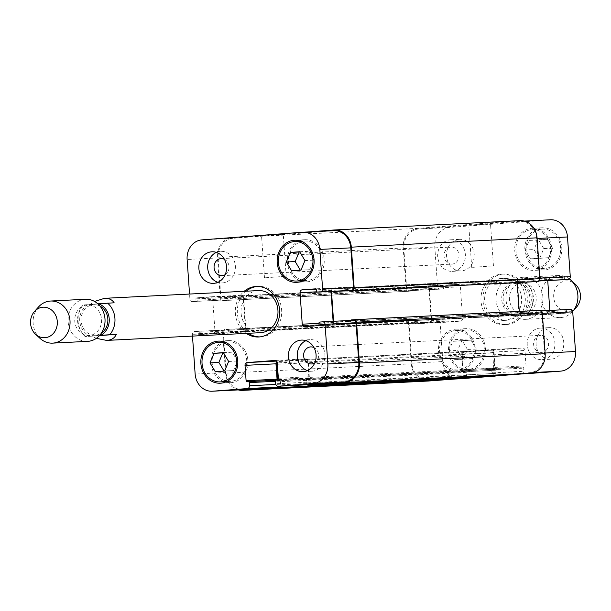 <?xml version="1.0" encoding="UTF-8"?>
<svg xmlns="http://www.w3.org/2000/svg" width="611" height="611" viewBox="0 0 611 611"><rect width="100%" height="100%" fill="white"/><g stroke="black" fill="none" stroke-linecap="round" stroke-linejoin="round"><path stroke-width="0.46" stroke-dasharray="3.06 2.29" d="M96.332 338.349L91.978 336.18L85.059 336.524C75.848 326.641 75.115 316.131 82.852 304.988L89.779 304.652L94.568 301.46M99.448 335.615L91.978 336.18M97.852 303.82L83.203 304.981A21.072 18.483 -92.9 0 0 85.41 336.508L99.654 335.378M89.779 304.652L114.158 302.804M100.036 306.111A15.275 13.396 -92.9 0 0 93.712 304.668A15.275 13.396 -92.9 0 0 93.414 304.683A15.275 13.396 -92.9 0 0 81.103 320.767A15.275 13.396 -92.9 0 0 95.247 335.179A15.275 13.396 -92.9 0 0 101.395 333.11M246.202 291.195A25.288 22.179 -92.9 0 0 237.389 313.306A25.288 22.179 -92.9 0 0 248.318 333.285M259.759 336.905A25.288 22.179 -92.9 0 0 260.775 336.882A25.288 22.179 -92.9 0 0 281.656 310.51A25.288 22.179 -92.9 0 0 258.232 286.368A25.288 22.179 -92.9 0 0 257.223 286.452M258.445 290.584A21.072 18.483 -92.9 0 0 246.21 296.786A21.072 18.483 -92.9 0 0 241.078 313.023A21.072 18.483 -92.9 0 0 260.561 332.674M246.294 333.385A25.288 22.179 87.1 0 1 235.365 313.405A25.288 22.179 87.1 0 1 244.179 291.294M87.09 305.004A15.275 13.396 -92.9 0 0 74.786 321.088A15.275 13.396 -92.9 0 0 88.923 335.5A15.275 13.396 -92.9 0 0 101.541 319.568A15.275 13.396 -92.9 0 0 87.388 304.981A15.275 13.396 -92.9 0 0 87.09 305.004M85.494 299.275A21.072 18.483 -92.9 0 0 85.082 299.306A21.072 18.483 -92.9 0 0 68.111 321.485A21.072 18.483 -92.9 0 0 87.61 341.366M38.516 306.974A21.072 18.483 -92.9 0 0 40.097 338.425M504.892 324.601A25.288 22.179 87.1 0 1 504.396 324.632A25.288 22.179 87.1 0 1 480.979 300.49A25.288 22.179 87.1 0 1 501.86 274.118A25.288 22.179 87.1 0 1 525.261 297.977A25.288 22.179 87.1 0 1 504.892 324.601M504.602 320.393A21.072 18.483 87.1 0 1 504.19 320.416A21.072 18.483 87.1 0 1 484.668 300.307A21.072 18.483 87.1 0 1 502.074 278.326A21.072 18.483 87.1 0 1 521.573 298.214A21.072 18.483 87.1 0 1 504.602 320.393M506.916 324.494A25.288 22.179 -92.9 0 0 527.285 297.878A25.288 22.179 -92.9 0 0 503.884 274.018A25.288 22.179 -92.9 0 0 483.003 300.391A25.288 22.179 -92.9 0 0 506.42 324.525A25.288 22.179 -92.9 0 0 506.916 324.494M519.022 282.442L511.438 279.135L504.35 278.211C499.546 278.532 496.308 280.556 494.635 284.291L525.59 282.114L494.635 284.291M525.941 282.106L525.59 282.114A21.072 18.483 87.1 0 1 527.797 313.642L528.148 313.634C535.885 302.498 535.152 291.989 525.941 282.106M496.842 315.818C498.866 318.973 502.066 320.462 506.466 320.301L513.95 318.392L521.221 313.97L527.797 313.642L496.842 315.818L521.221 313.97M517.586 313.939A15.275 13.396 87.1 0 1 517.288 313.962A15.275 13.396 87.1 0 1 503.143 299.375A15.275 13.396 87.1 0 1 515.753 283.443A15.275 13.396 87.1 0 1 529.897 297.855A15.275 13.396 87.1 0 1 517.586 313.939M523.91 313.619A15.275 13.396 87.1 0 1 523.612 313.642A15.275 13.396 87.1 0 1 509.459 299.054A15.275 13.396 87.1 0 1 522.077 283.122A15.275 13.396 87.1 0 1 536.214 297.542A15.275 13.396 87.1 0 1 523.91 313.619M525.918 319.324A21.072 18.483 87.1 0 1 525.506 319.347A21.072 18.483 87.1 0 1 505.984 299.23A21.072 18.483 87.1 0 1 523.39 277.257A21.072 18.483 87.1 0 1 542.889 297.137A21.072 18.483 87.1 0 1 525.918 319.324M572.484 311.648L572.675 311.442A21.072 18.483 87.1 0 1 572.484 311.648A21.072 18.483 87.1 0 1 560.898 317.56A21.072 18.483 87.1 0 1 560.486 317.59A21.072 18.483 87.1 0 1 540.972 297.473A21.072 18.483 87.1 0 1 558.37 275.5A21.072 18.483 87.1 0 1 569.368 278.929M576.532 307.112A15.275 13.396 87.1 0 1 568.131 311.396A15.275 13.396 87.1 0 1 554.246 291.523A15.275 13.396 87.1 0 1 575.386 284.314M489.167 223.901L468.782 225.383L489.167 223.901M492.107 265.938L471.723 267.419L492.107 265.938M281.931 234.319L261.546 235.8L281.931 234.319M284.871 276.355L264.487 277.837L284.871 276.355M223.466 352.83L232.18 352.173L237.48 361.017L233.463 370.564L224.023 371.053M223.336 352.616L232.18 352.173M228.636 361.46L237.48 361.017M224.619 371.007L233.463 370.564M215.309 371.717L224.153 371.267M299.787 251.953L308.502 251.297L313.802 260.141L309.785 269.688L300.345 270.177M299.657 251.74L308.502 251.297M304.958 260.584L313.802 260.141M300.94 270.131L309.785 269.688M291.63 270.841L300.475 270.39M228.056 341.954A19.758 17.329 87.1 0 1 228.438 341.923A19.758 17.329 87.1 0 1 246.737 360.788A19.758 17.329 87.1 0 1 230.423 381.386A19.758 17.329 87.1 0 1 212.139 362.743A19.758 17.329 87.1 0 1 228.056 341.954M223.359 341.671A21.072 18.483 87.1 0 1 227.964 340.64A21.072 18.483 87.1 0 1 228.369 340.61A21.072 18.483 87.1 0 1 247.89 360.727A21.072 18.483 87.1 0 1 230.492 382.7A21.072 18.483 87.1 0 1 225.398 382.15M224 381.707A21.072 18.483 87.1 0 1 210.971 362.583A21.072 18.483 87.1 0 1 222.014 342.252M304.377 241.078A19.758 17.329 87.1 0 1 304.759 241.055A19.758 17.329 87.1 0 1 323.059 259.912A19.758 17.329 87.1 0 1 306.745 280.51A19.758 17.329 87.1 0 1 288.461 261.875A19.758 17.329 87.1 0 1 304.377 241.078M299.68 240.795A21.072 18.483 87.1 0 1 304.286 239.764A21.072 18.483 87.1 0 1 304.69 239.733A21.072 18.483 87.1 0 1 324.212 259.851A21.072 18.483 87.1 0 1 306.814 281.824A21.072 18.483 87.1 0 1 301.719 281.274M300.322 280.831A21.072 18.483 87.1 0 1 287.292 261.707A21.072 18.483 87.1 0 1 298.336 241.376M305.928 340.694A15.802 13.862 87.1 0 1 309.998 339.67A15.802 13.862 87.1 0 1 310.312 339.647A15.802 13.862 87.1 0 1 324.945 354.731A15.802 13.862 87.1 0 1 311.9 371.213A15.802 13.862 87.1 0 1 307.432 370.61M314.734 362.949A8.539 7.492 -92.9 0 0 318.583 355.052A8.539 7.492 -92.9 0 0 313.962 347.583M216.378 252.396A15.802 13.862 87.1 0 1 220.449 251.365A15.802 13.862 87.1 0 1 220.762 251.35A15.802 13.862 87.1 0 1 235.395 266.434A15.802 13.862 87.1 0 1 222.351 282.916A15.802 13.862 87.1 0 1 217.883 282.313M225.184 274.652A8.539 7.492 -92.9 0 0 229.033 266.755A8.539 7.492 -92.9 0 0 224.413 259.285M192.488 336.096L192.366 334.362A2.635 2.307 87.1 0 1 194.489 331.559L197.246 331.353A1.054 0.924 87.1 0 1 198.247 332.331L198.338 333.644A1.054 0.924 -92.9 0 0 199.331 334.629L212.811 333.606A2.635 2.307 -92.9 0 0 214.927 330.803L212.727 299.275A2.635 2.307 -92.9 0 0 210.237 296.824L196.757 297.84A1.054 0.924 -92.9 0 0 195.91 298.962L196.001 300.276A1.054 0.924 87.1 0 1 195.153 301.399L192.389 301.605A2.635 2.307 87.1 0 1 189.906 299.153L189.547 294.044M448.833 350.859L452.843 341.312L462.16 340.61L467.453 349.446L463.443 359.001L454.133 359.703L448.833 350.859L457.677 350.416L462.978 359.26L472.288 358.55L476.297 349.003L471.005 340.159L461.695 340.869L457.677 350.416M461.695 340.869L452.843 341.312M471.005 340.159L462.16 340.61M476.297 349.003L467.453 349.446M472.288 358.55L463.443 359.001M462.978 359.26L454.133 359.703M525.155 249.983L529.164 240.436L538.482 239.733L543.775 248.578L539.765 258.125L530.455 258.827L525.155 249.983L533.999 249.54L539.299 258.384L548.609 257.682L552.619 248.127L547.326 239.283L538.016 239.993L533.999 249.54M538.016 239.993L529.164 240.436M547.326 239.283L538.482 239.733M552.619 248.127L543.775 248.578M548.609 257.682L539.765 258.125M539.299 258.384L530.455 258.827M455.5 330.513A19.758 17.329 87.1 0 1 455.89 330.49A19.758 17.329 87.1 0 1 474.189 349.347A19.758 17.329 87.1 0 1 457.876 369.945A19.758 17.329 87.1 0 1 439.592 351.31A19.758 17.329 87.1 0 1 455.5 330.513M465.613 330.001A19.758 17.329 87.1 0 1 465.994 329.978A19.758 17.329 87.1 0 1 484.294 348.843A19.758 17.329 87.1 0 1 467.98 369.441A19.758 17.329 87.1 0 1 449.696 350.798A19.758 17.329 87.1 0 1 465.613 330.001M455.409 329.199A21.072 18.483 87.1 0 1 455.821 329.176A21.072 18.483 87.1 0 1 475.343 349.293A21.072 18.483 87.1 0 1 457.937 371.267A21.072 18.483 87.1 0 1 438.438 351.378A21.072 18.483 87.1 0 1 455.409 329.199M465.521 328.687A21.072 18.483 -92.9 0 0 448.543 350.874A21.072 18.483 -92.9 0 0 468.049 370.755A21.072 18.483 -92.9 0 0 485.447 348.782A21.072 18.483 -92.9 0 0 465.933 328.665A21.072 18.483 -92.9 0 0 465.521 328.687M531.822 229.637A19.758 17.329 87.1 0 1 532.212 229.614A19.758 17.329 87.1 0 1 550.503 248.471A19.758 17.329 87.1 0 1 534.197 269.077A19.758 17.329 87.1 0 1 515.913 250.434A19.758 17.329 87.1 0 1 531.822 229.637M541.934 229.133A19.758 17.329 87.1 0 1 542.316 229.102A19.758 17.329 87.1 0 1 560.615 247.967A19.758 17.329 87.1 0 1 544.302 268.565A19.758 17.329 87.1 0 1 526.018 249.922A19.758 17.329 87.1 0 1 541.934 229.133M531.73 228.323A21.072 18.483 87.1 0 1 532.143 228.3A21.072 18.483 87.1 0 1 551.664 248.417A21.072 18.483 87.1 0 1 534.258 270.39A21.072 18.483 87.1 0 1 514.76 250.51A21.072 18.483 87.1 0 1 531.73 228.323M541.842 227.819A21.072 18.483 -92.9 0 0 524.864 249.998A21.072 18.483 -92.9 0 0 544.37 269.879A21.072 18.483 -92.9 0 0 561.769 247.906A21.072 18.483 -92.9 0 0 542.255 227.788A21.072 18.483 -92.9 0 0 541.842 227.819M565.343 279.655A1.054 0.924 87.1 0 1 564.388 278.669L564.297 277.356A1.054 0.924 -92.9 0 0 563.304 276.371L549.824 277.394A2.635 2.307 -92.9 0 0 547.708 280.197L547.731 280.541M549.816 310.419L549.908 311.725A2.635 2.307 -92.9 0 0 552.397 314.176L565.878 313.16A1.054 0.924 -92.9 0 0 566.725 312.038L566.634 310.724A1.054 0.924 87.1 0 1 567.482 309.601L570.246 309.395M525.773 373.779A2.635 2.307 87.1 0 1 523.39 371.32L523.169 368.166A1.054 0.924 87.1 0 1 524.017 367.043L525.17 366.959A1.054 0.924 -92.9 0 0 526.018 365.836L524.941 350.47A2.635 2.307 -92.9 0 0 522.458 348.01L494.811 350.111A2.635 2.307 -92.9 0 0 492.687 352.914L493.764 368.28A1.054 0.924 -92.9 0 0 494.757 369.265L495.911 369.174A1.054 0.924 87.1 0 1 496.903 370.159L497.125 373.313A2.635 2.307 87.1 0 1 495.712 375.925M459.503 378.789A18.437 16.169 87.1 0 1 442.807 361.582L440.035 321.905A2.635 2.307 87.1 0 1 442.15 319.102L444.915 318.896A1.054 0.924 87.1 0 1 445.915 319.874L446.007 321.187A1.054 0.924 -92.9 0 0 447 322.173L460.48 321.149A2.635 2.307 -92.9 0 0 462.596 318.346L460.388 286.819A2.635 2.307 -92.9 0 0 457.906 284.367L444.426 285.39A1.054 0.924 -92.9 0 0 443.578 286.506L443.67 287.819A1.054 0.924 87.1 0 1 442.822 288.942L440.057 289.156A2.635 2.307 87.1 0 1 437.568 286.696L434.795 247.027A18.437 16.169 87.1 0 1 449.635 227.414L550.083 219.792L519.121 221.35L418.68 228.972A18.437 16.169 -92.9 0 0 403.84 248.585L406.613 288.255A2.635 2.307 -92.9 0 0 409.103 290.706L411.867 290.5A1.054 0.924 -92.9 0 0 412.104 290.446A1.054 0.924 -92.9 0 0 412.173 289.95L412.081 288.636A1.054 0.924 87.1 0 1 412.692 287.567A1.054 0.924 87.1 0 1 413.471 286.941L426.944 285.925A2.635 2.307 87.1 0 1 429.434 288.377L431.641 319.904A2.635 2.307 87.1 0 1 429.518 322.707L416.038 323.731A1.054 0.924 87.1 0 1 415.19 323.227A1.054 0.924 87.1 0 1 414.434 322.264L414.342 320.951A1.054 0.924 -92.9 0 0 414.205 320.47A1.054 0.924 -92.9 0 0 413.96 320.454L411.195 320.66A2.635 2.307 -92.9 0 0 409.072 323.463L411.852 363.14A18.437 16.169 -92.9 0 0 428.899 380.332A18.437 16.169 -92.9 0 0 429.258 380.309L464.047 377.667A2.635 2.307 -92.9 0 0 466.17 374.864L465.949 371.717A1.054 0.924 -92.9 0 0 465.895 371.442A1.054 0.924 -92.9 0 0 465.46 371.358L464.307 371.442A1.054 0.924 87.1 0 1 463.367 370.732A1.054 0.924 87.1 0 1 462.81 369.838L461.733 354.472A2.635 2.307 87.1 0 1 463.848 351.669L491.496 349.568A2.635 2.307 87.1 0 1 493.986 352.02L495.055 367.394A1.054 0.924 87.1 0 1 494.207 368.517L493.062 368.601A1.054 0.924 -92.9 0 0 492.214 369.724L492.428 372.878A2.635 2.307 -92.9 0 0 494.918 375.33L529.706 372.687A18.437 16.169 -92.9 0 0 544.546 353.074L541.774 313.405A2.635 2.307 -92.9 0 0 539.284 310.953L536.519 311.159A1.054 0.924 -92.9 0 0 536.282 311.213A1.054 0.924 -92.9 0 0 536.214 311.709L536.305 313.023A1.054 0.924 87.1 0 1 535.694 314.092A1.054 0.924 87.1 0 1 534.915 314.711L521.435 315.734A2.635 2.307 87.1 0 1 518.953 313.283L516.746 281.755A2.635 2.307 87.1 0 1 518.869 278.952L532.341 277.929A1.054 0.924 87.1 0 1 533.197 278.433A1.054 0.924 87.1 0 1 533.953 279.395L534.045 280.709A1.054 0.924 -92.9 0 0 534.182 281.19A1.054 0.924 -92.9 0 0 534.426 281.205L537.191 280.999A2.635 2.307 -92.9 0 0 539.307 278.196L536.534 238.519A18.437 16.169 -92.9 0 0 519.48 221.327A18.437 16.169 -92.9 0 0 519.121 221.35M548.823 327.656A15.802 13.862 -92.9 0 0 536.091 344.291A15.802 13.862 -92.9 0 0 550.717 359.207A15.802 13.862 -92.9 0 0 563.77 342.725A15.802 13.862 -92.9 0 0 549.129 327.641A15.802 13.862 -92.9 0 0 548.823 327.656M459.273 239.359A15.802 13.862 -92.9 0 0 446.542 255.994A15.802 13.862 -92.9 0 0 461.168 270.91A15.802 13.862 -92.9 0 0 474.22 254.428A15.802 13.862 -92.9 0 0 459.579 239.336A15.802 13.862 -92.9 0 0 459.273 239.359M539.979 328.099A15.802 13.862 87.1 0 1 540.284 328.084A15.802 13.862 87.1 0 1 554.925 343.168A15.802 13.862 87.1 0 1 541.873 359.65A15.802 13.862 87.1 0 1 527.247 344.741A15.802 13.862 87.1 0 1 539.979 328.099M541.674 352.387A8.539 7.492 87.1 0 1 541.506 352.394A8.539 7.492 87.1 0 1 533.602 344.245A8.539 7.492 87.1 0 1 540.651 335.34A8.539 7.492 87.1 0 1 548.556 343.397A8.539 7.492 87.1 0 1 541.674 352.387M450.429 239.802A15.802 13.862 87.1 0 1 450.735 239.787A15.802 13.862 87.1 0 1 465.376 254.871A15.802 13.862 87.1 0 1 452.323 271.353A15.802 13.862 87.1 0 1 437.697 256.444A15.802 13.862 87.1 0 1 450.429 239.802M452.125 264.089A8.539 7.492 87.1 0 1 451.957 264.097A8.539 7.492 87.1 0 1 444.052 255.948A8.539 7.492 87.1 0 1 451.101 247.043A8.539 7.492 87.1 0 1 459.006 255.1A8.539 7.492 87.1 0 1 452.125 264.089M520.014 220.632A18.437 16.169 -92.9 0 0 519.655 220.655L418.054 228.354A18.437 16.169 -92.9 0 0 403.214 247.967L406.071 288.827A2.635 2.307 -92.9 0 0 408.56 291.279L411.325 291.073A1.054 0.924 -92.9 0 0 412.104 290.446A1.054 0.924 -92.9 0 0 412.715 289.377L412.624 288.064A1.054 0.924 87.1 0 1 412.692 287.567A1.054 0.924 87.1 0 1 412.929 287.514L426.524 286.483A2.635 2.307 87.1 0 1 429.006 288.934L431.145 319.416A2.635 2.307 87.1 0 1 429.021 322.218L415.427 323.25A1.054 0.924 87.1 0 1 415.19 323.227A1.054 0.924 87.1 0 1 415.045 322.745L414.953 321.432A1.054 0.924 -92.9 0 0 414.205 320.47A1.054 0.924 -92.9 0 0 413.349 319.973L410.584 320.179A2.635 2.307 -92.9 0 0 408.461 322.982L411.318 363.835A18.437 16.169 -92.9 0 0 428.013 381.043M517.265 282.58L517.242 282.244A2.635 2.307 87.1 0 1 519.365 279.441L532.952 278.41A1.054 0.924 87.1 0 1 533.197 278.433A1.054 0.924 87.1 0 1 533.342 278.914L533.434 280.228A1.054 0.924 -92.9 0 0 534.182 281.19A1.054 0.924 -92.9 0 0 534.999 281.694M466.094 377.453A2.635 2.307 -92.9 0 0 466.674 375.49L466.453 372.336A1.054 0.924 -92.9 0 0 465.895 371.442A1.054 0.924 -92.9 0 0 464.956 370.732L463.802 370.824A1.054 0.924 87.1 0 1 463.367 370.732A1.054 0.924 87.1 0 1 463.314 370.465L462.229 354.96A2.635 2.307 87.1 0 1 464.352 352.157L491.076 350.134A2.635 2.307 87.1 0 1 493.558 352.585L494.643 368.089A1.054 0.924 87.1 0 1 493.795 369.204L492.642 369.296A1.054 0.924 -92.9 0 0 491.794 370.411L492.015 373.565A2.635 2.307 -92.9 0 0 494.398 376.025M539.826 310.38L537.061 310.587A1.054 0.924 -92.9 0 0 536.282 311.213A1.054 0.924 -92.9 0 0 535.671 312.282L535.763 313.596A1.054 0.924 87.1 0 1 535.694 314.092A1.054 0.924 87.1 0 1 535.457 314.146L521.863 315.177A2.635 2.307 87.1 0 1 519.373 312.725L519.281 311.411M348.201 288.736A1.054 0.924 -92.9 0 0 347.445 287.773A1.054 0.924 87.1 0 1 347.59 288.255L347.682 289.568A1.054 0.924 -92.9 0 0 348.43 290.531A1.054 0.924 87.1 0 1 348.293 290.049L348.201 288.736L533.953 279.395M227.72 296.289L241.192 295.266A2.635 2.307 -92.9 0 1 243.682 297.717L245.889 329.245A2.635 2.307 -92.9 0 1 243.766 332.048L230.294 333.071A1.054 0.924 -92.9 0 1 229.438 332.567A1.054 0.924 87.1 0 1 229.293 332.086L229.201 330.772A1.054 0.924 -92.9 0 0 228.453 329.81A1.054 0.924 87.1 0 1 228.59 330.291L228.682 331.605A1.054 0.924 -92.9 0 0 229.66 332.59L243.27 331.559A2.635 2.307 -92.9 0 0 245.393 328.756L243.262 298.275A2.635 2.307 -92.9 0 0 240.772 295.823L227.177 296.854A1.054 0.924 -92.9 0 0 226.33 297.977L226.421 299.291A1.054 0.924 87.1 0 1 226.353 299.787A1.054 0.924 -92.9 0 0 226.964 298.718L226.872 297.404A1.054 0.924 87.1 0 1 226.941 296.908A1.054 0.924 -92.9 0 1 227.72 296.289L196.757 297.84M350.462 321.05A1.054 0.924 87.1 0 1 350.531 320.554A1.054 0.924 -92.9 0 0 349.92 321.623L350.011 322.936A1.054 0.924 87.1 0 1 349.943 323.433A1.054 0.924 -92.9 0 0 350.554 322.364L350.462 321.05L536.214 311.709M277.531 379.408L277.562 379.805A1.054 0.924 -92.9 0 0 278.555 380.783L279.708 380.699A1.054 0.924 87.1 0 1 280.144 380.783A1.054 0.924 -92.9 0 0 279.204 380.073L278.051 380.164A1.054 0.924 87.1 0 1 277.615 380.073A1.054 0.924 -92.9 0 1 277.104 379.439M532.952 278.41L347.208 287.75A1.054 0.924 -92.9 0 1 347.445 287.773A1.054 0.924 -92.9 0 0 346.59 287.269L333.117 288.293A2.635 2.307 -92.9 0 0 330.994 291.096L331.017 291.439M333.11 321.317L333.201 322.623A2.635 2.307 -92.9 0 0 335.691 325.075L349.164 324.059A1.054 0.924 -92.9 0 0 349.943 323.433A1.054 0.924 -92.9 0 1 349.706 323.486L336.111 324.517A2.635 2.307 -92.9 0 1 336.058 324.517L521.809 315.177M350.584 320.439A1.054 0.924 87.1 0 0 350.531 320.554A1.054 0.924 87.1 0 1 350.767 320.5L353.532 320.294M309.067 384.678A2.635 2.307 87.1 0 1 306.684 382.219L306.462 379.064A1.054 0.924 87.1 0 1 306.47 378.789A1.054 0.924 87.1 0 1 306.89 378.637L308.043 378.545A1.054 0.924 -92.9 0 0 308.883 377.705A1.054 0.924 87.1 0 1 308.463 377.858L307.31 377.942A1.054 0.924 -92.9 0 0 306.47 378.789A1.054 0.924 87.1 0 0 306.042 379.752L306.264 382.906A2.635 2.307 87.1 0 0 307.127 384.77M494.643 368.089L308.891 377.43A1.054 0.924 -92.9 0 1 308.883 377.705A1.054 0.924 -92.9 0 0 309.311 376.735L308.234 361.361A2.635 2.307 -92.9 0 0 305.744 358.909L278.097 361.009A2.635 2.307 -92.9 0 0 276.836 361.567M466.453 372.336L280.701 381.676A1.054 0.924 87.1 0 0 280.144 380.783A1.054 0.924 87.1 0 1 280.197 381.058L280.418 384.204A2.635 2.307 87.1 0 1 279.853 386.144M242.788 389.681A18.437 16.169 87.1 0 1 226.101 372.481L223.32 332.804A2.635 2.307 87.1 0 1 225.444 330.001L228.209 329.795A1.054 0.924 87.1 0 1 228.453 329.81A1.054 0.924 87.1 0 0 227.613 329.314A1.054 0.924 87.1 0 1 227.613 329.314L413.364 319.973M411.325 291.073L225.574 300.413A1.054 0.924 87.1 0 0 226.353 299.787A1.054 0.924 87.1 0 1 226.116 299.841L223.351 300.047A2.635 2.307 87.1 0 1 220.861 297.595L218.089 257.926A18.437 16.169 87.1 0 1 232.928 238.313L333.369 230.691L302.414 232.249M333.568 321.294L333.621 322.066A2.635 2.307 -92.9 0 0 336.058 324.517M347.208 287.75L333.614 288.782A2.635 2.307 -92.9 0 0 331.483 291.409M415.427 323.25L229.675 332.59A1.054 0.924 -92.9 0 0 229.675 332.59L415.411 323.25M225.574 300.413L222.809 300.62A2.635 2.307 87.1 0 1 220.319 298.168L217.463 257.307A18.437 16.169 87.1 0 1 232.31 237.694L307.7 231.981M238.259 389.917A18.437 16.169 87.1 0 1 225.566 373.176L222.71 332.323A2.635 2.307 87.1 0 1 224.833 329.52L413.349 319.973M280.701 381.676L280.923 384.831A2.635 2.307 87.1 0 1 280.732 386.099M308.891 377.43L307.807 361.926A2.635 2.307 -92.9 0 0 305.324 359.474L278.601 361.498A2.635 2.307 -92.9 0 0 277.15 362.239M88.244 304.545A16.856 14.786 -92.9 0 0 79.736 321.042A16.856 14.786 -92.9 0 0 90.451 336.081M520.549 282.549A16.856 14.786 87.1 0 1 531.264 297.58A16.856 14.786 87.1 0 1 522.756 314.077M512.492 314.856A16.856 14.786 87.1 0 1 501.776 299.818A16.856 14.786 87.1 0 1 510.292 283.328M503.411 315.49A21.072 18.483 87.1 0 1 501.211 283.962M536.534 238.519L537.115 238.489M539.307 278.196L539.887 278.165M537.191 280.999L539.093 280.9M533.434 280.228L564.388 278.669M533.342 278.914L564.297 277.356M532.341 277.929L563.304 276.371L532.364 277.929M518.869 278.952L549.824 277.394M516.746 281.755L547.708 280.197M518.953 313.283L549.908 311.725M521.435 315.734L552.397 314.176M534.915 314.711L565.878 313.16M535.763 313.596L566.725 312.038M535.671 312.282L566.634 310.724M536.519 311.159L567.482 309.601M541.774 313.405L542.347 313.374M544.546 353.074L545.127 353.043M529.706 372.687L534.182 372.466M494.918 375.33L520.778 374.031L494.864 375.33M492.428 372.878L523.39 371.32M492.214 369.724L523.169 368.166M493.062 368.601L524.017 367.043M494.207 368.517L525.17 366.959M495.055 367.394L526.018 365.836M493.986 352.02L524.941 350.47M491.496 349.568L522.458 348.01M463.848 351.669L494.811 350.111M461.733 354.472L492.687 352.914M462.81 369.838L493.764 368.28M463.802 370.824L494.757 369.265L463.78 370.824M495.933 369.174L464.971 370.732L495.911 369.174M465.949 371.717L496.903 370.159M466.17 374.864L497.125 373.313M464.047 377.667L465.987 377.575M429.258 380.309L455.119 379.003M411.852 363.14L442.807 361.582M409.072 323.463L440.035 321.905M411.195 320.66L442.15 319.102M413.96 320.454L444.915 318.896L413.983 320.454M414.953 321.432L445.915 319.874M415.045 322.745L446.007 321.187M416.038 323.731L447 322.173L416.022 323.731M429.518 322.707L460.48 321.149M431.641 319.904L462.596 318.346M429.434 288.377L460.388 286.819M426.944 285.925L457.906 284.367M413.471 286.941L444.426 285.39M412.624 288.064L443.578 286.506M412.715 289.377L443.67 287.819M411.867 290.5L442.822 288.942M409.103 290.706L440.057 289.156M406.613 288.255L437.568 286.696M403.84 248.585L434.795 247.027M418.68 228.972L449.635 227.414M347.682 289.568L316.719 291.126M347.59 288.255L316.628 289.813M346.59 287.269L315.673 288.827L346.613 287.269M333.117 288.293L316.353 289.133M330.994 291.096L317.002 291.798M333.201 322.623L318.973 323.341M335.691 325.075L304.729 326.633M349.164 324.059L318.209 325.61M350.011 322.936L319.057 324.494M349.92 321.623L318.965 323.181M350.767 320.5L319.813 322.058M306.684 382.219L275.721 383.777M306.462 379.064L275.5 380.622M307.31 377.942L276.348 379.5M308.463 377.858L277.501 379.416M309.311 376.735L278.349 378.293M308.234 361.361L277.272 362.919M305.744 358.909L274.889 360.459M278.097 361.009L276.447 361.093M278.051 380.164L247.088 381.715L278.028 380.164M280.197 381.058L275.546 381.287M280.418 384.204L275.844 384.441M226.101 372.481L195.138 374.039M223.32 332.804L192.366 334.362M225.444 330.001L194.489 331.559M228.209 329.795L197.246 331.353M229.201 330.772L198.247 332.331M229.293 332.086L198.338 333.644M230.294 333.071L199.331 334.629M243.766 332.048L212.811 333.606M245.889 329.245L214.927 330.803M243.682 297.717L212.727 299.275M241.192 295.266L210.237 296.824M226.872 297.404L195.91 298.962M226.964 298.718L196.001 300.276M226.116 299.841L195.153 301.399M223.351 300.047L192.389 301.605M220.861 297.595L189.906 299.153M218.089 257.926L187.126 259.484M232.928 238.313L201.966 239.863M519.655 220.655L333.904 229.996M418.054 228.354L232.31 237.694M403.214 247.967L217.463 257.307M406.071 288.827L220.319 298.168M408.56 291.279L222.809 300.62M412.173 289.95L226.421 299.291M412.081 288.636L226.33 297.977M412.929 287.514L227.177 296.854M426.524 286.483L240.772 295.823M429.006 288.934L243.262 298.275M431.145 319.416L245.393 328.756M429.021 322.218L243.27 331.559M414.434 322.264L228.682 331.605M414.342 320.951L228.59 330.291M410.584 320.179L224.833 329.52M408.461 322.982L222.71 332.323M411.318 363.835L225.566 373.176M466.674 375.49L280.923 384.831M465.46 371.358L279.708 380.699L465.483 371.351M464.307 371.442L278.555 380.783L464.284 371.442M463.314 370.465L277.562 379.805M462.229 354.96L277.371 364.255M464.352 352.157L278.601 361.498M491.076 350.134L305.324 359.474M493.558 352.585L307.807 361.926M493.795 369.204L308.043 378.545M492.642 369.296L306.89 378.637M491.794 370.411L306.042 379.752M492.015 373.565L306.264 382.906M537.061 310.587L351.31 319.927M536.305 313.023L350.554 322.364M535.457 314.146L349.706 323.486M521.863 315.177L336.111 324.517M519.373 312.725L333.621 322.066M517.242 282.244L348.575 290.729M519.365 279.441L333.614 288.782M534.045 280.709L348.293 290.049M258.232 286.368L256.215 286.475M260.775 336.882L258.751 336.982M93.712 304.668L87.388 304.981M95.247 335.179L88.923 335.5M504.396 324.632L506.42 324.525M501.86 274.118L503.884 274.018M504.19 320.416L506.466 320.301M502.074 278.326L504.35 278.211M517.288 313.962L523.612 313.642M515.753 283.443L522.077 283.122M525.506 319.347L560.486 317.59M523.39 277.257L558.37 275.5M493.444 265.9L490.503 223.863M471.723 267.419L468.782 225.383M286.208 276.317L283.275 234.28M264.487 277.837L261.546 235.8M228.438 341.923L224.756 342.114M230.423 381.386L226.734 381.57M228.369 340.61L218.264 341.121M230.492 382.7L220.38 383.212M304.759 241.055L301.078 241.238M306.745 280.51L303.056 280.693M304.69 239.733L294.586 240.245M306.814 281.824L296.702 282.335M303.048 371.664L311.9 371.213M301.467 340.09L310.312 339.647M213.499 283.359L222.351 282.916M211.918 251.793L220.762 251.35M465.994 329.978L455.89 330.49M467.98 369.441L457.876 369.945M465.933 328.665L455.821 329.176M468.049 370.755L457.937 371.267M542.316 229.102L532.212 229.614M544.302 268.565L534.197 269.077M542.255 227.788L532.143 228.3M544.37 269.879L534.258 270.39M541.873 359.65L550.717 359.207M540.284 328.084L549.129 327.641M311.534 363.957L541.506 352.394M310.671 346.903L540.651 335.34M452.323 271.353L461.168 270.91M450.735 239.787L459.579 239.336M221.984 275.66L451.957 264.097M221.121 258.606L451.101 247.043M524.368 221.083L519.48 221.327M552.344 314.184L521.389 315.742M522.504 348.01L491.55 349.568M454.935 379.019L428.899 380.332M457.96 284.359L426.997 285.917M440.004 289.156L409.049 290.714M335.638 325.083L304.675 326.641M305.798 358.909L274.835 360.467M228.231 329.795L197.269 331.345M230.271 333.071L199.308 334.629M241.246 295.258L210.291 296.816M223.298 300.054L192.343 301.613M222.755 300.62L408.507 291.279M240.826 295.823L426.577 286.483M305.37 359.467L491.122 350.126M347.224 287.75L532.975 278.41"/><path stroke-width="0.92" d="M99.654 335.378L116.365 334.332C114.692 338.066 111.454 340.09 106.65 340.411L96.332 338.349M116.365 334.332L99.448 335.615M94.568 301.46L104.534 298.321C108.934 298.16 112.134 299.657 114.158 302.804L97.852 303.82M101.395 333.11A15.275 13.396 -92.9 0 0 107.857 319.248A15.275 13.396 -92.9 0 0 100.036 306.111M248.318 333.285A25.288 22.179 -92.9 0 0 259.759 336.905M257.223 286.452A25.288 22.179 -92.9 0 0 246.202 291.195M106.65 340.411L260.561 332.674A21.072 18.483 -92.9 0 0 277.959 310.694A21.072 18.483 -92.9 0 0 258.445 290.584L104.534 298.321M244.179 291.294A25.288 22.179 87.1 0 1 256.215 286.475A25.288 22.179 87.1 0 1 279.632 310.609A25.288 22.179 87.1 0 1 258.751 336.982A25.288 22.179 87.1 0 1 246.294 333.385M35.614 334.316L40.097 338.425A21.072 18.483 -92.9 0 0 52.63 343.13L87.61 341.366A21.072 18.483 -92.9 0 0 105.016 319.393A21.072 18.483 -92.9 0 0 85.494 299.275L50.514 301.04A21.072 18.483 -92.9 0 0 50.102 301.063A21.072 18.483 -92.9 0 0 38.516 306.974L34.468 311.511A15.275 13.396 -92.9 0 0 35.614 334.316A15.275 13.396 -92.9 0 0 56.754 327.099A15.275 13.396 -92.9 0 0 42.869 307.226A15.275 13.396 -92.9 0 0 34.468 311.511M52.63 343.13A21.072 18.483 -92.9 0 0 70.028 321.157A21.072 18.483 -92.9 0 0 50.514 301.04M569.368 278.929A21.072 18.483 87.1 0 1 570.903 280.205A21.072 18.483 87.1 0 1 572.675 311.442L576.532 307.112A15.275 13.396 87.1 0 0 575.386 284.314L570.903 280.205M210.008 362.873L214.026 353.318L223.336 352.616L228.636 361.46L224.619 371.007L215.309 371.717L210.008 362.873L218.86 362.422L222.87 352.875L223.466 352.83M214.026 353.318L222.87 352.875M224.023 371.053L218.86 362.422M286.33 261.997L290.347 252.45L299.657 251.74L304.958 260.584L300.94 270.131L291.63 270.841L286.33 261.997L295.182 261.554L299.191 251.999L299.787 251.953M290.347 252.45L299.191 251.999M300.345 270.177L295.182 261.554M217.944 342.458A19.758 17.329 -92.9 0 0 202.027 363.255A19.758 17.329 -92.9 0 0 220.311 381.898A19.758 17.329 -92.9 0 0 236.625 361.292A19.758 17.329 -92.9 0 0 218.333 342.435A19.758 17.329 -92.9 0 0 217.944 342.458M225.398 382.15A21.072 18.483 87.1 0 1 224 381.707M222.014 342.252A21.072 18.483 87.1 0 1 223.359 341.671M217.852 341.144A21.072 18.483 87.1 0 1 218.264 341.121A21.072 18.483 87.1 0 1 237.778 361.238A21.072 18.483 87.1 0 1 220.38 383.212A21.072 18.483 87.1 0 1 200.874 363.331A21.072 18.483 87.1 0 1 217.852 341.144M294.265 241.582A19.758 17.329 -92.9 0 0 278.349 262.379A19.758 17.329 -92.9 0 0 296.633 281.022A19.758 17.329 -92.9 0 0 312.947 260.416A19.758 17.329 -92.9 0 0 294.655 241.559A19.758 17.329 -92.9 0 0 294.265 241.582M301.719 281.274A21.072 18.483 87.1 0 1 300.322 280.831M298.336 241.376A21.072 18.483 87.1 0 1 299.68 240.795M294.174 240.268A21.072 18.483 87.1 0 1 294.586 240.245A21.072 18.483 87.1 0 1 314.1 260.362A21.072 18.483 87.1 0 1 296.702 282.335A21.072 18.483 87.1 0 1 277.195 262.455A21.072 18.483 87.1 0 1 294.174 240.268M307.432 370.61A15.802 13.862 87.1 0 1 297.259 356.129A15.802 13.862 87.1 0 1 305.928 340.694M313.962 347.583A8.539 7.492 -92.9 0 0 310.671 346.903A8.539 7.492 -92.9 0 0 303.621 355.808A8.539 7.492 -92.9 0 0 311.534 363.957A8.539 7.492 -92.9 0 0 311.702 363.95A8.539 7.492 -92.9 0 0 314.734 362.949M301.154 340.113A15.802 13.862 87.1 0 1 301.467 340.09A15.802 13.862 87.1 0 1 316.101 355.182A15.802 13.862 87.1 0 1 303.048 371.664A15.802 13.862 87.1 0 1 288.423 356.748A15.802 13.862 87.1 0 1 301.154 340.113M211.605 251.816A15.802 13.862 87.1 0 1 211.918 251.793A15.802 13.862 87.1 0 1 226.551 266.885A15.802 13.862 87.1 0 1 213.499 283.359A15.802 13.862 87.1 0 1 198.873 268.45A15.802 13.862 87.1 0 1 211.605 251.816M217.883 282.313A15.802 13.862 87.1 0 1 207.709 267.832A15.802 13.862 87.1 0 1 216.378 252.396M224.413 259.285A8.539 7.492 -92.9 0 0 221.121 258.606A8.539 7.492 -92.9 0 0 214.071 267.511A8.539 7.492 -92.9 0 0 221.984 275.66A8.539 7.492 -92.9 0 0 222.152 275.653A8.539 7.492 -92.9 0 0 225.184 274.652M189.547 294.044L187.126 259.484A18.437 16.169 87.1 0 1 201.966 239.863L302.414 232.249A18.437 16.169 87.1 0 1 302.773 232.226A18.437 16.169 87.1 0 1 319.828 249.418L322.6 289.095A2.635 2.307 87.1 0 1 320.477 291.898L317.712 292.104A1.054 0.924 87.1 0 1 316.719 291.126L316.628 289.813A1.054 0.924 -92.9 0 0 315.635 288.827L302.155 289.851A2.635 2.307 -92.9 0 0 300.039 292.654L302.239 324.181A2.635 2.307 -92.9 0 0 304.729 326.633L318.209 325.61A1.054 0.924 -92.9 0 0 319.057 324.494L318.965 323.181A1.054 0.924 87.1 0 1 319.813 322.058L322.577 321.844A2.635 2.307 87.1 0 1 325.06 324.304L327.84 363.973A18.437 16.169 87.1 0 1 312.992 383.586L278.211 386.228A2.635 2.307 87.1 0 1 275.721 383.777L275.5 380.622A1.054 0.924 87.1 0 1 276.348 379.5L277.501 379.416A1.054 0.924 -92.9 0 0 278.349 378.293L277.272 362.919A2.635 2.307 -92.9 0 0 274.79 360.467L247.142 362.567A2.635 2.307 -92.9 0 0 245.019 365.37L246.096 380.737A1.054 0.924 -92.9 0 0 247.073 381.722L248.242 381.631A1.054 0.924 87.1 0 1 249.242 382.608L249.456 385.762A2.635 2.307 87.1 0 1 247.34 388.565L212.552 391.208A18.437 16.169 87.1 0 1 212.193 391.223A18.437 16.169 87.1 0 1 195.138 374.039L192.488 336.096M550.083 219.792A18.437 16.169 87.1 0 1 550.442 219.777A18.437 16.169 87.1 0 1 567.497 236.961L570.269 276.638A2.635 2.307 87.1 0 1 568.146 279.441L565.381 279.647A1.054 0.924 87.1 0 1 565.343 279.655M547.731 280.541L549.816 310.419M570.292 309.387L541.3 310.846L570.246 309.395A2.635 2.307 87.1 0 1 572.728 311.847L575.501 351.516A18.437 16.169 87.1 0 1 560.661 371.137L525.88 373.772A2.635 2.307 87.1 0 1 525.773 373.779M495.712 375.925A2.635 2.307 87.1 0 1 495.009 376.109L460.22 378.751A18.437 16.169 87.1 0 1 459.862 378.774A18.437 16.169 87.1 0 1 459.503 378.789M534.999 281.694A1.054 0.924 -92.9 0 0 535.015 281.686A1.054 0.924 -92.9 0 0 535.037 281.686L537.802 281.48A2.635 2.307 -92.9 0 0 539.925 278.677L537.069 237.824A18.437 16.169 -92.9 0 0 520.014 220.632L334.263 229.973A18.437 16.169 87.1 0 1 351.317 247.165L354.174 288.018A2.635 2.307 87.1 0 1 352.051 290.821L349.286 291.027A1.054 0.924 87.1 0 1 348.446 290.561M519.281 311.411L517.265 282.58M494.398 376.025A2.635 2.307 -92.9 0 0 494.505 376.017L530.325 373.306A18.437 16.169 -92.9 0 0 545.165 353.693L542.308 312.832A2.635 2.307 -92.9 0 0 539.826 310.38L354.174 319.713M428.013 381.043A18.437 16.169 -92.9 0 0 428.372 381.027A18.437 16.169 -92.9 0 0 428.731 381.004L464.559 378.293A2.635 2.307 -92.9 0 0 466.094 377.453M333.369 230.691A18.437 16.169 87.1 0 1 333.736 230.668A18.437 16.169 87.1 0 1 350.783 247.86L353.555 287.537A2.635 2.307 87.1 0 1 351.44 290.34L348.675 290.546A1.054 0.924 87.1 0 1 348.652 290.546A1.054 0.924 87.1 0 1 348.637 290.553M331.017 291.439L333.11 321.317M322.677 321.844L353.532 320.294A2.635 2.307 87.1 0 1 356.022 322.745L358.794 362.415A18.437 16.169 87.1 0 1 343.955 382.028L309.166 384.67A2.635 2.307 87.1 0 1 309.113 384.67A2.635 2.307 87.1 0 1 309.067 384.678M276.836 361.567A2.635 2.307 -92.9 0 0 275.981 363.812L277.058 379.179A1.054 0.924 -92.9 0 0 277.104 379.439M279.853 386.144A2.635 2.307 87.1 0 1 278.295 387.007L243.514 389.65A18.437 16.169 87.1 0 1 243.147 389.673A18.437 16.169 87.1 0 1 242.788 389.681M331.483 291.409A2.635 2.307 -92.9 0 0 331.49 291.584L333.568 321.294M307.7 231.981L333.904 229.996A18.437 16.169 87.1 0 1 334.263 229.973M280.732 386.099A2.635 2.307 87.1 0 1 278.807 387.634L242.979 390.345A18.437 16.169 87.1 0 1 242.62 390.368A18.437 16.169 87.1 0 1 238.259 389.917M277.15 362.239A2.635 2.307 -92.9 0 0 276.478 364.301L277.531 379.408M350.584 320.439A1.054 0.924 87.1 0 1 351.31 319.927L354.075 319.721A2.635 2.307 87.1 0 1 356.557 322.173L359.413 363.033A18.437 16.169 87.1 0 1 344.573 382.646L308.754 385.358A2.635 2.307 87.1 0 1 307.127 384.77M100.708 335.302A16.856 14.786 -92.9 0 0 109.224 318.805A16.856 14.786 -92.9 0 0 98.508 303.774M109.789 334.66A21.072 18.483 -92.9 0 0 107.589 303.132M537.115 238.489L567.497 236.961M539.887 278.165L570.269 276.638M539.093 280.9L568.146 279.441M539.009 280.976L565.381 279.647L539.009 280.976M542.347 313.374L572.728 311.847M545.127 353.043L575.501 351.516M534.182 372.466L560.661 371.137M465.987 377.575L495.009 376.109M455.119 379.003L460.22 378.751M350.783 247.86L319.828 249.418M353.555 287.537L322.6 289.095M351.44 290.34L320.477 291.898M348.675 290.546L317.712 292.104M316.353 289.133L302.155 289.851M317.002 291.798L300.039 292.654M318.973 323.341L302.239 324.181M356.022 322.745L325.06 324.304M358.794 362.415L327.84 363.973M343.955 382.028L312.992 383.586M309.166 384.67L278.211 386.228M276.447 361.093L247.142 362.567M275.981 363.812L245.019 365.37M277.058 379.179L246.096 380.737M248.265 381.631L275.53 380.256L248.287 381.631M275.546 381.287L249.242 382.608M275.844 384.441L249.456 385.762M278.295 387.007L247.34 388.565M243.514 389.65L212.552 391.208M539.925 278.677L354.174 288.018M537.802 281.48L352.051 290.821M537.069 237.824L351.317 247.165M428.731 381.004L242.979 390.345M464.559 378.293L278.807 387.634M277.371 364.255L276.478 364.301M494.505 376.017L308.754 385.358M530.325 373.306L344.573 382.646M545.165 353.693L359.413 363.033M542.308 312.832L356.557 322.173M348.575 290.729L331.49 291.584M349.286 291.027L535.037 281.686M224.756 342.114L218.333 342.435M226.734 381.57L220.311 381.898M301.078 241.238L294.655 241.559M303.056 280.693L296.633 281.022M550.442 219.777L524.368 221.083M459.862 378.774L454.935 379.019M333.736 230.668L302.773 232.226M348.652 290.546L317.697 292.104M353.586 320.286L322.623 321.844M309.113 384.67L278.158 386.228M243.147 389.673L212.193 391.223M242.62 390.368L428.372 381.027M308.7 385.365L494.452 376.025M354.12 319.721L539.872 310.38M349.263 291.027L535.015 281.686"/></g></svg>
